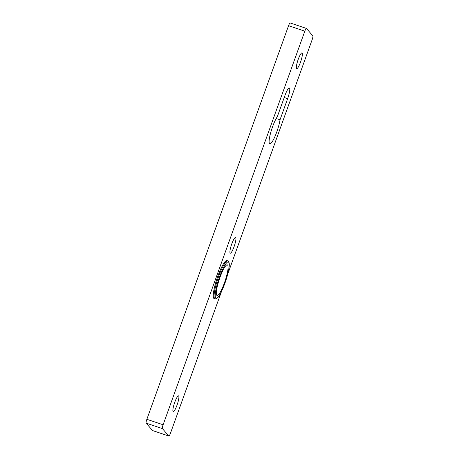 <?xml version="1.0" encoding="UTF-8"?>
<svg xmlns="http://www.w3.org/2000/svg" width="459" height="459" viewBox="0 0 459 459"><rect width="100%" height="100%" fill="white"/><g stroke="black" fill="none" stroke-linecap="round" stroke-linejoin="round"><path stroke-width="0.69" d="M298.207 59.4A8.296 1.538 -71.4 0 1 301.695 52.94A8.296 1.538 -71.4 0 1 300.53 62.103A8.296 1.538 -71.4 0 1 296.491 68.374A8.296 1.538 -71.4 0 1 298.207 59.4M276.198 118.508L280.019 119.799L287.627 98.656A9.605 1.784 108.6 0 0 289.354 87.99A9.605 1.784 108.6 0 0 284.941 95.524L277.334 116.666A15.279 2.834 108.6 0 0 272.537 126.856A15.279 2.834 108.6 0 0 269.794 143.822A15.279 2.834 108.6 0 0 276.811 131.836A15.279 2.834 108.6 0 0 280.019 119.799M231.766 243.953A8.296 1.538 -71.4 0 1 235.249 237.492A8.296 1.538 -71.4 0 1 234.084 246.655A8.296 1.538 -71.4 0 1 230.051 252.932A8.296 1.538 -71.4 0 1 231.766 243.953M174.73 402.377A8.296 1.538 -71.4 0 1 178.212 395.916A8.296 1.538 -71.4 0 1 177.048 405.079A8.296 1.538 -71.4 0 1 173.014 411.35A8.296 1.538 -71.4 0 1 174.73 402.377M227.653 274.396L312.143 39.703A3.494 0.648 108.6 0 0 312.831 35.871L306.486 28.469A3.494 0.648 108.6 0 0 306.423 28.429A3.494 0.648 108.6 0 0 304.822 31.172L288.562 25.693L146.857 419.296L163.111 424.776A3.494 0.648 108.6 0 0 162.423 428.608L168.774 436.01A3.494 0.648 108.6 0 0 168.832 436.05A3.494 0.648 108.6 0 0 170.438 433.307L221.502 291.471M288.562 25.693A3.494 0.648 -71.4 0 1 290.168 22.95L306.423 28.429M152.652 430.571A3.494 0.648 -71.4 0 1 152.577 430.571A3.494 0.648 -71.4 0 1 152.514 430.531L168.774 436.01M162.423 428.608L146.169 423.129L152.514 430.531M146.169 423.129A3.494 0.648 -71.4 0 1 146.857 419.296M304.822 31.172L163.111 424.776M217.767 276.329A20.081 3.729 108.6 0 0 214.164 298.631L214.978 298.907A20.081 3.729 -71.4 0 1 218.582 276.605A20.081 3.729 -71.4 0 1 227.802 260.85L226.993 260.574A20.081 3.729 108.6 0 0 217.767 276.329M224.462 282.784A16.151 3.001 108.6 0 0 227.36 264.849A16.151 3.001 108.6 0 0 219.947 277.517A16.151 3.001 108.6 0 0 217.044 295.458A16.151 3.001 108.6 0 0 224.462 282.784M284.23 97.509L287.627 98.656M219.517 277.024A19.203 3.569 108.6 0 0 215.736 298.115A19.203 3.569 108.6 0 0 224.887 283.278A19.203 3.569 108.6 0 0 228.668 262.187A19.203 3.569 108.6 0 0 219.517 277.024M168.832 436.05L152.577 430.571M214.978 298.907L216.447 298.717L217.824 297.53C219.287 296.342 221.64 291.603 224.899 283.301C228.083 274.539 229.626 266.042 229.242 263.69C228.943 261.71 228.462 260.764 227.802 260.85"/></g></svg>
